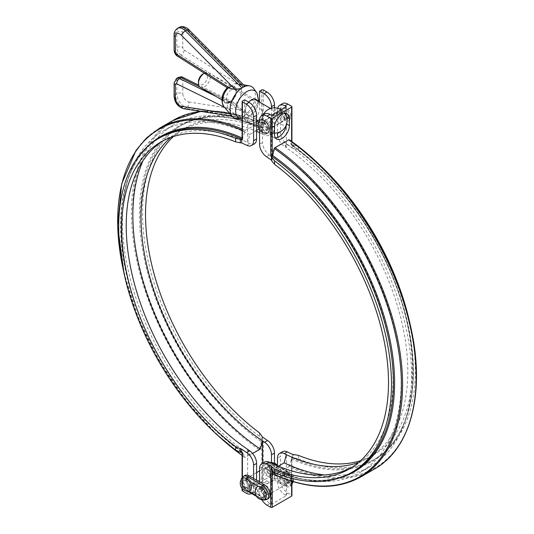 <?xml version="1.0" encoding="UTF-8"?>
<svg xmlns="http://www.w3.org/2000/svg" width="534" height="534" viewBox="0 0 534 534"><rect width="100%" height="100%" fill="white"/><g stroke="black" fill="none" stroke-linecap="round" stroke-linejoin="round"><path stroke-width="0.4" stroke-dasharray="2.67 2" d="M284.902 482.776A4.219 2.436 60 0 1 284.028 484.705A4.219 2.436 60 0 1 279.809 482.269A4.219 2.436 60 0 1 279.809 477.403A4.219 2.436 60 0 1 283.06 478.531A4.219 2.436 60 0 1 284.902 482.776M287.886 481.054A4.219 2.436 -120 0 0 286.044 476.809A4.219 2.436 -120 0 0 282.793 475.681A4.219 2.436 -120 0 0 282.793 480.547A4.219 2.436 -120 0 0 287.012 482.983A4.219 2.436 -120 0 0 287.886 481.054M269.997 491.38A4.219 2.436 -120 0 0 268.155 487.135A4.219 2.436 -120 0 0 264.904 486.007A4.219 2.436 -120 0 0 264.904 490.873A4.219 2.436 -120 0 0 269.123 493.309A4.219 2.436 -120 0 0 269.997 491.38M267.013 493.102A4.219 2.436 60 0 1 266.139 495.031A4.219 2.436 60 0 1 261.927 492.595A4.219 2.436 60 0 1 261.927 487.729A4.219 2.436 60 0 1 265.171 488.857A4.219 2.436 60 0 1 267.013 493.102A4.219 2.436 -120 0 0 265.171 488.857A4.219 2.436 -120 0 0 261.927 487.729A4.219 2.436 -120 0 0 261.927 492.595A4.219 2.436 -120 0 0 266.139 495.031A4.219 2.436 -120 0 0 267.013 493.102M267.013 128.207A4.219 2.436 60 0 1 266.139 130.136A4.219 2.436 60 0 1 261.927 127.706A4.219 2.436 60 0 1 261.927 122.833A4.219 2.436 60 0 1 265.171 123.961A4.219 2.436 60 0 1 267.013 128.207M269.997 126.485A4.219 2.436 -120 0 0 268.155 122.246A4.219 2.436 -120 0 0 264.904 121.111A4.219 2.436 -120 0 0 264.904 125.984A4.219 2.436 -120 0 0 269.123 128.414A4.219 2.436 -120 0 0 269.997 126.485M284.902 117.88A4.219 2.436 60 0 1 284.028 119.81A4.219 2.436 60 0 1 279.809 117.373A4.219 2.436 60 0 1 279.809 112.507A4.219 2.436 60 0 1 283.06 113.635A4.219 2.436 60 0 1 284.902 117.88M287.886 116.158A4.219 2.436 -120 0 0 286.044 111.913A4.219 2.436 -120 0 0 282.793 110.785A4.219 2.436 -120 0 0 282.793 115.658A4.219 2.436 -120 0 0 287.012 118.087A4.219 2.436 -120 0 0 287.886 116.158M264.724 113.916A10.54 6.088 -120 0 0 262.541 118.742L262.541 142.424A10.54 6.088 -120 0 0 269.443 154.993A188.669 108.929 60 0 1 271.486 156.362L271.486 132.512A10.54 6.088 120 0 0 273.668 137.338A10.54 6.088 120 0 0 275.377 137.825M286.358 124.782A10.54 6.088 120 0 0 286.391 123.901L286.391 147.758A188.669 108.929 -120 0 0 284.348 146.383A10.54 6.088 60 0 1 277.974 137.298M286.391 106.693L286.391 117.019A10.54 6.088 120 0 0 286.384 116.692M285.483 113.428A10.54 6.088 120 0 0 284.208 112.193A10.54 6.088 120 0 0 276.085 115.017A10.54 6.088 120 0 0 271.486 125.623L274.469 127.346M282.613 103.589A10.54 6.088 -120 0 0 280.43 108.415L277.446 110.138A10.54 6.088 60 0 1 277.66 108.222M277.446 110.138L277.446 132.752M271.486 156.362L273.722 148.158L284.155 142.137L286.391 147.758M271.486 115.297L271.486 125.623M360.59 460.688A188.669 108.929 -120 0 0 373.273 455.115A188.669 108.929 -120 0 0 405.6 316.475A188.669 108.929 -120 0 0 298.426 150.575L293.7 148.425L293.7 144.961L292.352 144.641A192.881 111.359 -120 0 0 291.611 144.12L291.851 144.847L291.217 144.727L289.401 139.988A200.624 115.831 -120 0 1 416.36 376.19A200.624 115.831 -120 0 1 289.401 465.795L291.851 457.958L291.611 457.398A192.881 111.359 -120 0 0 292.352 457.731L293.7 457.832L293.7 454.361M292.352 144.641L292.352 148.105L293.7 148.425M280.43 108.415L280.43 132.098A10.54 6.088 -120 0 0 287.332 144.661A188.669 108.929 60 0 1 292.352 148.105M259.564 120.804L259.564 129.849M261.84 499.751A10.54 6.088 60 0 1 259.564 492.241L262.541 490.519A10.54 6.088 -120 0 0 269.997 503.429L271.486 504.29L286.391 495.679L284.902 494.824A10.54 6.088 60 0 1 277.446 481.915L277.446 465.828M277.446 481.915L280.43 480.193A10.54 6.088 -120 0 0 287.886 493.102L291.611 495.252L291.851 457.958A192.881 111.359 -120 0 0 373.453 459.874A192.881 111.359 -120 0 0 405.673 314.866A192.881 111.359 -120 0 0 291.851 144.847L291.611 106.259M291.918 495.679A1.055 0.607 0 0 0 291.611 495.252M264.724 462.01A10.54 6.088 -120 0 0 262.541 466.836L262.541 490.519M271.486 504.29L271.486 478.471A10.54 6.088 60 0 1 269.303 483.297A10.54 6.088 60 0 1 264.036 482.776L262.541 481.915L247.636 490.519L249.124 491.38A10.54 6.088 -120 0 0 254.398 491.901A10.54 6.088 -120 0 0 256.58 487.075L256.58 480.193M358.581 462.451A188.669 108.929 -120 0 0 368.734 457.731A188.669 108.929 -120 0 0 399.812 314.226A188.669 108.929 -120 0 0 286.324 147.798M351.666 467.524A188.669 108.929 -120 0 0 353.962 466.262A188.669 108.929 -120 0 0 385.041 322.75A188.669 108.929 -120 0 0 271.552 156.322M280.43 480.193L280.43 456.51L277.446 458.232M282.613 451.684A10.54 6.088 -120 0 0 280.43 456.51M292.352 454.267L292.352 457.731M291.217 458.96A193.575 111.76 60 0 0 413.189 372.265A193.575 111.76 60 0 0 291.217 144.727L291.611 144.994L291.611 141.457M289.401 465.788L288.7 466.763L275.137 474.599L274.436 474.432M272.233 471.008L272.233 469.426L272.627 469.693L270.738 469.446M339.417 477.957A193.575 111.76 -120 0 1 272.627 469.693L273.548 472.103M259.564 481.915L259.564 492.241M298.426 455.362L298.426 458.846L293.7 457.832M298.426 458.846A192.881 111.359 -120 0 0 375.382 458.766A192.881 111.359 -120 0 0 409.945 323.544M316.882 162.349A192.881 111.359 -120 0 0 298.426 147.097L298.426 150.575M293.7 144.961L298.426 147.097M278.321 466.189L273.722 468.845L271.552 463.185M273.722 468.845A197.099 113.795 -120 0 0 360.343 472.31A197.099 113.795 -120 0 0 392.724 322.042A197.099 113.795 -120 0 0 273.722 148.158M324.358 474.94A197.099 113.795 -120 0 0 370.783 466.289A197.099 113.795 -120 0 0 403.157 316.021A197.099 113.795 -120 0 0 284.155 142.137M286.391 495.679L286.391 454.614M244.659 99.805L244.659 117.019A10.54 6.088 120 0 0 246.841 121.845A10.54 6.088 120 0 0 254.958 119.022A10.54 6.088 120 0 0 259.564 108.415L259.564 102.121M256.58 122.012A10.54 6.088 -60 0 1 249.819 123.568A10.54 6.088 -60 0 1 247.636 118.742L247.636 142.591A188.669 108.929 60 0 1 249.678 143.579A10.54 6.088 -120 0 0 254.398 143.806M257.995 120.684A10.54 6.088 -60 0 0 262.541 110.138L262.541 133.987L260.305 128.367L259.083 129.074M271.486 108.168L271.486 130.376A10.54 6.088 60 0 1 269.303 135.202A10.54 6.088 60 0 1 264.584 134.975A188.669 108.929 -120 0 0 262.541 133.987M252.108 477.61A4.219 2.436 -120 0 0 249.999 477.403A4.219 2.436 -120 0 0 249.999 482.269A4.219 2.436 -120 0 0 254.217 484.705A4.219 2.436 -120 0 0 254.865 481.328A4.219 2.436 -120 0 0 252.108 477.61M249.124 479.332A4.219 2.436 60 0 1 251.881 483.043A4.219 2.436 60 0 1 251.234 486.427A4.219 2.436 60 0 1 247.022 483.991A4.219 2.436 60 0 1 247.022 479.125A4.219 2.436 60 0 1 249.124 479.332M267.013 469.006A4.219 2.436 60 0 1 269.77 472.717A4.219 2.436 60 0 1 269.123 476.094A4.219 2.436 60 0 1 264.904 473.665A4.219 2.436 60 0 1 264.904 468.792A4.219 2.436 60 0 1 267.013 469.006A4.219 2.436 60 0 1 267.888 467.076A4.219 2.436 -120 0 0 267.24 470.454A4.219 2.436 -120 0 0 269.997 474.165A4.219 2.436 -120 0 0 272.106 474.379A4.219 2.436 -120 0 0 272.747 470.995A4.219 2.436 -120 0 0 269.997 467.283A4.219 2.436 -120 0 0 267.888 467.076A4.219 2.436 60 0 1 272.106 469.506A4.219 2.436 60 0 1 272.106 474.379A4.219 2.436 60 0 1 268.856 473.244A4.219 2.436 60 0 1 267.013 469.006M256.58 130.516L249.872 134.394L247.636 142.591M274.469 107.815L274.469 128.654L271.486 130.376M261.8 89.912L261.8 127.78L261.406 127.519L263.289 127.766A192.881 111.359 -120 0 0 262.541 127.432L262.541 130.89A188.669 108.929 60 0 1 267.567 133.253A10.54 6.088 -120 0 0 272.287 133.48A10.54 6.088 -120 0 0 274.469 128.654M262.181 436.165L262.541 440.523A192.881 111.359 -120 0 0 263.289 441.044L263.289 478.898L267.013 481.054A10.54 6.088 -120 0 0 272.287 481.575A10.54 6.088 -120 0 0 274.469 476.749L271.486 478.471M263.289 478.898A1.055 0.607 0 0 0 261.8 478.898L242.423 490.085A1.055 0.607 0 0 0 242.109 490.519M262.541 481.915L262.541 463.272M163.05 140.836A188.669 108.929 60 0 1 165.293 139.481A188.669 108.929 60 0 1 247.703 142.558M170.907 137.385A188.669 108.929 60 0 1 180.071 130.95A188.669 108.929 60 0 1 256.58 131.384M259.564 132.679A188.669 108.929 60 0 1 262.474 134.027M262.541 127.432L262.181 126.765L262.541 130.89M262.181 130.229L259.457 128.073L259.457 124.596L262.181 126.765M173.437 136.524A188.669 108.929 60 0 1 184.604 128.327A188.669 108.929 60 0 1 259.457 128.073M256.58 487.075L253.597 488.797A10.54 6.088 60 0 1 251.594 493.516L254.398 491.901M253.597 488.797L253.597 478.471M242.109 139.227A192.881 111.359 60 0 1 242.176 139.254L245.326 130.443L258.89 122.613L259.591 122.78L261.406 127.519A193.575 111.76 60 0 0 139.434 214.214A193.575 111.76 60 0 0 261.406 441.745L262.174 440.824L263.289 441.044M159.573 128.18A201.318 116.232 -120 0 0 126.044 279.903A201.318 116.232 -120 0 0 245.326 457.384L244.625 457.217L245.326 457.384L258.89 449.555L259.591 448.58A200.624 115.831 -120 0 1 132.639 212.385A200.624 115.831 -120 0 1 259.591 122.78L258.89 122.613A201.318 116.232 60 0 0 200.958 111.412M242.423 453.092L242.423 452.218L242.81 452.485L242.176 452.365L242.423 453.092L242.176 452.365A192.881 111.359 60 0 1 128.354 282.346A192.881 111.359 60 0 1 160.58 137.338C120.397 159.139 109.136 228.365 134.521 301.577C154.279 361.291 196.686 420.358 242.67 452.285M242.109 455.435A200.624 115.831 60 0 0 244.625 457.224L242.81 452.485A193.575 111.76 -120 0 1 132.238 294.681A193.575 111.76 -120 0 1 147.898 146.223M261.406 441.745L259.591 448.58M262.181 439.636L259.457 436.345A192.881 111.359 60 0 1 149.52 266.693A192.881 111.359 60 0 1 182.501 124.676A192.881 111.359 60 0 1 259.457 124.596M262.541 437.059L262.541 440.523M274.469 464.527L274.469 476.749M142.978 160.774A197.099 113.795 60 0 1 173.683 124.903A197.099 113.795 60 0 1 260.305 128.367M247.703 449.414L249.872 455.075L252.609 453.493M249.872 455.075A197.099 113.795 60 0 1 130.87 281.191A197.099 113.795 60 0 1 163.25 130.923A197.099 113.795 60 0 1 249.872 134.394M243.424 476.335A8.431 4.866 -120 0 0 242.129 483.09A8.431 4.866 -120 0 0 247.636 490.519L247.636 449.454M268.248 498.683A8.431 4.866 60 0 1 264.036 498.262L249.124 489.658A8.431 4.866 60 0 1 243.617 482.229A8.431 4.866 60 0 1 244.912 475.474M249.124 486.214A4.219 2.436 60 0 1 248.257 488.143A4.219 2.436 60 0 1 244.038 485.713A4.219 2.436 60 0 1 244.038 480.84A4.219 2.436 60 0 1 247.289 481.975A4.219 2.436 60 0 1 249.124 486.214M264.036 494.824A4.219 2.436 60 0 1 263.162 496.754A4.219 2.436 60 0 1 258.943 494.317A4.219 2.436 60 0 1 258.943 489.451A4.219 2.436 60 0 1 262.194 490.579A4.219 2.436 60 0 1 264.036 494.824M252.108 484.492A4.219 2.436 -120 0 0 250.266 480.253A4.219 2.436 -120 0 0 247.022 479.125A4.219 2.436 -120 0 0 247.022 483.991A4.219 2.436 -120 0 0 251.234 486.427A4.219 2.436 -120 0 0 252.108 484.492M269.997 477.61L284.902 486.214A8.431 4.866 -120 0 0 289.121 486.634A8.431 4.866 -120 0 0 290.409 479.879A8.431 4.866 -120 0 0 284.902 472.443L269.997 463.839A8.431 4.866 -120 0 0 265.778 463.425A8.431 4.866 -120 0 0 264.49 470.18A8.431 4.866 -120 0 0 269.997 477.61L271.486 476.749A2.109 1.215 120 0 0 272.974 474.165L287.886 482.776A6.321 3.651 -120 0 0 292.352 480.193A6.321 3.651 -120 0 0 287.886 472.443A2.109 1.215 120 0 0 287.446 471.482A2.109 1.215 120 0 0 286.391 471.589A8.431 4.866 60 0 1 292.338 481.414M284.902 475.887A4.219 2.436 -120 0 0 286.745 480.133A4.219 2.436 -120 0 0 289.989 481.261A4.219 2.436 -120 0 0 289.989 476.395A4.219 2.436 -120 0 0 285.777 473.958A4.219 2.436 -120 0 0 284.902 475.887M269.997 467.283A4.219 2.436 -120 0 0 271.839 471.529A4.219 2.436 -120 0 0 275.083 472.657A4.219 2.436 -120 0 0 275.083 467.784A4.219 2.436 -120 0 0 270.872 465.354A4.219 2.436 -120 0 0 269.997 467.283M281.919 477.61A4.219 2.436 60 0 1 282.793 475.681A4.219 2.436 60 0 1 287.012 478.117A4.219 2.436 60 0 1 287.012 482.983A4.219 2.436 60 0 1 283.761 481.855A4.219 2.436 60 0 1 281.919 477.61M293.019 481.621A7.376 4.259 -120 0 0 290.903 474.446A7.376 4.259 -120 0 0 285.343 470.881A7.376 4.259 -120 0 0 283.447 478.217A7.376 4.259 -120 0 0 290.823 484.278A7.376 4.259 -120 0 0 292.438 483.177A7.376 4.259 -120 0 0 292.886 482.202M289.909 482.202A5.08 2.93 -120 0 0 290.423 482.008A5.08 2.93 -120 0 0 290.423 476.141A5.08 2.93 -120 0 0 285.343 473.211A5.08 2.93 -120 0 0 285.116 478.658A5.08 2.93 -120 0 0 289.909 482.202M263.075 497.695A5.08 2.93 -120 0 0 263.589 497.501A5.08 2.93 -120 0 0 263.589 491.634A5.08 2.93 -120 0 0 258.509 488.703A5.08 2.93 -120 0 0 258.289 494.15A5.08 2.93 -120 0 0 263.075 497.695M256.5 487.535A7.376 4.259 -120 0 0 257.361 495.225A7.376 4.259 -120 0 0 263.589 499.824M267.841 465.007A7.376 4.259 -120 0 0 271.239 473.678A7.376 4.259 -120 0 0 277.533 474.566A7.376 4.259 -120 0 0 276.665 466.876A7.376 4.259 -120 0 0 270.438 462.277A7.376 4.259 -120 0 0 267.841 465.007M269.436 466.255A5.08 2.93 -120 0 0 271.325 471.729A5.08 2.93 -120 0 0 275.517 473.404A5.08 2.93 -120 0 0 275.517 467.537A5.08 2.93 -120 0 0 270.438 464.607A5.08 2.93 -120 0 0 269.436 466.255M242.61 481.741A5.08 2.93 -120 0 0 244.492 487.222A5.08 2.93 -120 0 0 248.684 488.897A5.08 2.93 -120 0 0 248.684 483.03A5.08 2.93 -120 0 0 243.604 480.093A5.08 2.93 -120 0 0 242.61 481.741M241.595 478.931A7.376 4.259 -120 0 0 241.008 480.5A7.376 4.259 -120 0 0 243.13 487.669A7.376 4.259 -120 0 0 248.69 491.22M198.448 81.735A6.321 3.651 120 0 0 202.92 84.319A6.321 3.651 120 0 0 207.392 76.569A6.321 3.651 120 0 0 202.92 73.992M204.409 73.131L204.295 73.198A8.431 4.866 -60 0 1 204.409 73.131A8.431 4.866 -60 0 1 208.627 72.711A8.431 4.866 -60 0 1 208.627 82.45A8.431 4.866 -60 0 1 200.197 87.316M263.269 114.757A8.431 4.866 120 0 0 261.887 119.155A8.431 4.866 120 0 0 261.84 120.057A8.431 4.866 120 0 0 263.582 123.915A8.431 4.866 120 0 0 272.02 119.049A8.431 4.866 120 0 0 272.02 109.31A8.431 4.866 120 0 0 267.047 110.218M284.081 118.782A4.746 2.737 -120 0 0 282.012 114.009A4.746 2.737 -120 0 0 278.354 112.741A4.746 2.737 -120 0 0 278.354 118.214A4.746 2.737 -120 0 0 283.1 120.958A4.746 2.737 -120 0 0 284.081 118.782M271.559 126.011A4.746 2.737 60 0 1 270.578 128.187A4.746 2.737 60 0 1 266.927 126.912A4.746 2.737 60 0 1 264.851 122.139A4.746 2.737 60 0 1 265.839 119.97A4.746 2.737 60 0 1 269.49 121.238A4.746 2.737 60 0 1 271.559 126.011M280.604 109.403A9.031 5.213 -120 0 0 274.342 113.208A9.031 5.213 -120 0 0 280.684 124.195A9.031 5.213 -120 0 0 287.112 120.677M284.755 113.448A9.031 5.213 -120 0 0 281.138 109.724M274.469 129.155A9.031 5.213 60 0 1 268.335 131.524A9.031 5.213 60 0 1 261.82 120.243A9.031 5.213 60 0 1 268.208 116.699A9.031 5.213 60 0 1 274.503 126.478M290.116 117.447A7.376 4.259 -120 0 0 282.359 107.714A7.376 4.259 -120 0 0 281.211 116.566A7.376 4.259 -120 0 0 289.455 120.003A7.376 4.259 -120 0 0 290.116 117.447M288.493 116.512A5.08 2.93 -120 0 0 286.277 111.399A5.08 2.93 -120 0 0 282.359 110.037A5.08 2.93 -120 0 0 282.359 115.905A5.08 2.93 -120 0 0 287.439 118.835A5.08 2.93 -120 0 0 288.493 116.512M267.627 128.56A5.08 2.93 -120 0 0 265.411 123.447A5.08 2.93 -120 0 0 261.493 122.086A5.08 2.93 -120 0 0 261.493 127.953A5.08 2.93 -120 0 0 266.573 130.883A5.08 2.93 -120 0 0 267.627 128.56M259.477 120.924A7.376 4.259 -120 0 0 260.345 128.614A7.376 4.259 -120 0 0 266.573 133.213M231.242 89.785A7.009 4.045 120 0 0 226.663 95.96A7.009 4.045 120 0 0 227.738 101.573A7.009 4.045 120 0 0 231.242 101.226A7.009 4.045 120 0 0 236.195 92.642A7.009 4.045 120 0 0 234.746 89.438A7.009 4.045 120 0 0 231.242 89.785M229.747 87.202A9.111 5.26 -60 0 1 236.195 90.927A9.111 5.26 -60 0 1 229.747 102.087A9.111 5.26 -60 0 1 223.305 98.363A9.111 5.26 -60 0 1 229.747 87.202M250.426 100.859A7.009 4.045 -60 0 1 253.924 100.512A7.009 4.045 -60 0 1 253.924 108.602A7.009 4.045 -60 0 1 246.922 112.647A7.009 4.045 -60 0 1 246.014 106.52A7.009 4.045 -60 0 1 248.163 102.795A7.009 4.045 -60 0 1 250.426 100.859M248.717 102.154A9.025 5.213 120 0 0 248.57 102.314A9.025 5.213 120 0 0 245.807 107.114A9.025 5.213 120 0 0 251.481 114.563A9.025 5.213 120 0 0 257.308 100.819M258.87 101.72L256.02 110.465L249.491 116.919L241.955 119.035A15.873 9.165 120 0 0 246.895 117.5A15.873 9.165 120 0 0 256.974 93.023M228.272 87.776C226.69 87.896 226.937 87.75 229.006 87.342L234.867 83.544L244.532 85.847M241.975 117.18L241.315 117.473A17.909 10.34 120 0 0 242.716 116.752L241.975 117.18L185.351 108.382L186.847 107.528A10.54 6.088 60 0 1 176.834 93.664L176.834 80.434A6.321 3.651 60 0 1 178.142 77.537M253.583 88.35A17.909 10.34 120 0 1 244.118 115.851L242.716 116.752A17.909 10.34 120 0 0 244.118 115.851C245.079 113.916 244.545 112.073 242.523 110.324L232.797 101.834L230.494 101.947L229.006 102.808C226.937 104.277 226.69 106.079 228.265 108.202L236.756 115.991L239.018 117.206L241.315 117.473A17.909 10.34 120 0 1 236.215 118.435M271.486 132.512L274.469 134.234M262.541 118.742L259.564 120.464M269.997 503.429L267.013 505.151M287.886 493.102L284.902 494.824M287.332 144.661L284.348 146.383M277.446 133.82L280.43 132.098M262.541 466.836L259.564 468.558M269.443 154.993L266.459 156.709M259.564 144.147L262.541 142.424M275.137 474.599A201.318 116.232 -120 0 0 360.891 476.869M374.454 469.032A201.318 116.232 60 0 1 288.7 466.763M272.413 469.459C303.973 483.297 330.987 483.951 353.461 471.422A192.881 111.359 60 0 1 271.859 469.499M291.611 458.239L291.611 481.187M247.636 118.742L244.659 117.019M262.541 110.138L259.564 108.415M263.289 89.912L263.289 127.766M264.036 482.776L267.013 481.054M246.147 493.102L249.124 491.38M246.701 145.301L249.678 143.579M264.584 134.975L267.567 133.253M242.423 488.77L242.423 477.136L242.423 488.77M242.423 101.1L242.423 138.974M258.89 449.555A201.318 116.232 60 0 1 139.608 272.066A201.318 116.232 60 0 1 173.143 120.344M245.326 130.443A201.318 116.232 -120 0 0 242.109 129.021M262.174 127.713A192.881 111.359 -120 0 0 180.572 125.79A192.881 111.359 -120 0 0 148.345 270.805A192.881 111.359 -120 0 0 262.174 440.824M261.8 478.898L261.8 441.031M242.81 138.253A193.575 111.76 -120 0 0 242.109 137.939M219.908 437.339A200.624 115.831 60 0 1 123.314 270.03M242.109 130.303A200.624 115.831 60 0 1 244.625 131.417M259.457 436.345L259.457 432.867M249.124 489.658L247.636 490.519A2.109 1.215 -60 0 1 246.581 490.626A2.109 1.215 -60 0 1 246.147 489.658A6.321 3.651 60 0 1 241.675 481.915A6.321 3.651 60 0 1 246.147 479.332A2.109 1.215 -60 0 1 246.274 478.551M247.636 490.519L262.541 499.123A2.109 1.215 -60 0 1 261.486 499.23A2.109 1.215 -60 0 1 261.053 498.262L255.906 495.292M248.831 491.207L246.147 489.658M258.369 486.387L261.053 487.936A2.109 1.215 -60 0 1 261.186 487.155M246.147 479.332L248.831 480.88M264.036 498.262L262.541 499.123A8.431 4.866 -120 0 0 266.76 499.544M261.053 487.936A6.321 3.651 60 0 1 265.525 495.679A6.321 3.651 60 0 1 261.053 498.262M291.918 484.245A8.431 4.866 60 0 1 290.609 485.773A8.431 4.866 60 0 1 286.391 485.353A2.109 1.215 120 0 0 287.886 482.776M284.902 486.214L286.391 485.353L271.486 476.749A8.431 4.866 60 0 1 265.979 469.319A8.431 4.866 60 0 1 267.274 462.564A8.431 4.866 60 0 1 271.486 462.978L286.391 471.589L284.902 472.443M287.886 472.443L272.974 463.839A2.109 1.215 120 0 0 272.54 462.878A2.109 1.215 120 0 0 271.486 462.978L269.997 463.839M272.974 463.839A6.321 3.651 -120 0 0 268.502 466.422A6.321 3.651 -120 0 0 272.974 474.165M229.747 102.374A9.472 5.467 120 0 0 236.449 90.78A9.472 5.467 120 0 0 229.747 86.908A9.472 5.467 120 0 0 223.052 98.51A9.472 5.467 120 0 0 229.747 102.374M177.528 28.342A10.54 6.088 -120 0 0 175.346 33.168A4.219 2.436 -0 0 0 174.111 34.89M177.488 56.177A4.219 2.31 -57.6 0 0 179.591 55.963A6.321 3.651 -120 0 1 175.346 48.354L176.834 47.493L176.834 32.307L175.346 33.168L175.346 48.354A4.219 2.436 -0 0 0 174.111 50.076M230.494 86.481L181.079 55.102L179.591 55.963L229.006 87.342M181.079 55.102A6.321 3.651 60 0 1 176.834 47.493A4.219 2.436 -0 0 1 182.795 47.493A2.109 1.215 -120 0 0 184.21 50.029A4.219 2.31 -57.6 0 1 181.079 55.102M242.556 85.113L188.829 30.952A6.321 3.651 -120 0 0 182.795 32.307A4.219 2.436 -0 0 0 176.834 32.307A10.54 6.088 60 0 1 179.017 27.481M188.829 30.952A4.219 1.428 135.2 0 0 188.842 29.704M182.795 32.307L182.795 47.493M184.21 50.029L237.77 84.038M235.073 114.63L230.094 113.855M183.683 108.729A4.219 3.124 98.8 0 0 185.351 108.382A10.54 6.088 -120 0 1 175.346 94.525L176.834 93.664A4.219 2.436 -0 0 1 182.795 93.664A6.321 3.651 -120 0 0 188.802 101.981A4.219 3.124 -81.2 0 1 186.847 107.528L243.464 116.325M174.111 96.24A4.219 2.436 180 0 1 175.346 94.525M174.111 83.017A4.219 2.436 180 0 1 175.346 81.295L175.346 84.732M176.654 78.398A6.321 3.651 -120 0 0 175.346 81.295L176.834 80.434A4.219 2.436 -0 0 1 182.795 80.434L182.795 93.664M229.006 102.808L215.896 96.38M224.467 107.221L230.041 109.951M183.042 77.443A4.219 2.61 -63.9 0 1 184.177 79.513A2.109 1.215 -120 0 0 182.795 80.434M237.496 105.645L184.177 79.513M199.496 86.755L230.494 101.947M188.802 101.981L242.523 110.324M235.554 103.99A13.524 7.81 120 0 0 241.428 91.441A13.524 7.81 120 0 0 237.163 83.631A13.524 7.81 120 0 0 235.547 83.578M228.265 108.202A13.524 7.81 -60 0 1 223.92 106.566M285.777 473.958L279.809 477.403M289.989 481.261L284.028 484.705M264.904 486.007L258.943 489.451M269.123 493.309L263.162 496.754M264.904 121.111L261.927 122.833M269.123 128.414L266.139 130.136M282.793 110.785L279.809 112.507M287.012 118.087L284.028 119.81M273.668 137.338L276.652 139.054M284.208 112.193L287.192 113.916M373.273 455.115L368.734 457.731M353.962 466.262L349.423 468.879M291.918 141.684L291.918 144.607M291.918 481.288L291.918 457.765M291.364 144.928C337.348 176.854 379.747 235.921 399.512 295.636C424.897 368.847 413.63 438.074 373.453 459.874L375.382 458.766M370.783 466.289L360.343 472.31M249.999 477.403L244.038 480.84M254.217 484.705L248.257 488.143M269.123 476.094L275.083 472.657M264.904 468.792L270.872 465.354M249.819 123.568L246.841 121.845M272.287 481.575L269.303 483.297M160.754 142.097L165.293 139.481M180.071 130.95L184.604 128.327M272.287 133.48L269.303 135.202M200.737 111.379L229.026 112.641L259.377 122.54M182.501 124.676L180.572 125.79C203.04 113.261 230.054 113.916 261.613 127.753M242.109 488.423L242.109 477.503M244.766 457.418L242.109 455.529M217.151 434.856L186.039 400.674L159.185 360.857L138.132 317.697L124.082 273.668M163.25 130.923L173.683 124.903M247.616 491.22L242.242 485.746L241.208 479.572M262.848 499.837L256.507 496.353M277.446 465.708L287.446 471.482L292.952 481.601M291.918 484.598L289.121 486.634M274.469 463.986L270.024 462.01L267.274 462.564L265.778 463.425M292.438 483.177A7.903 7.903 0 0 0 292.826 482.536M293.219 481.681A7.903 7.903 0 0 0 285.343 470.881M285.343 473.211L258.509 488.703M290.423 482.008L263.589 497.501M277.533 474.566A7.903 7.903 0 0 0 277.446 465.641M274.469 463.078A7.903 7.903 0 0 0 270.431 462.277M270.438 464.607L259.564 470.881M256.58 472.603L243.604 480.093M275.517 473.404L248.684 488.897M221.824 99.805L256.58 119.87M259.197 121.378L263.582 123.915M208.627 72.711L254.091 98.964M270.518 108.449L272.02 109.31M278.354 112.741L265.839 119.97M283.1 120.958L270.578 128.187M261.887 119.155A12.649 12.649 0 0 0 261.82 120.243M268.335 131.524A12.649 12.649 0 0 0 274.469 133.113M289.455 120.003A7.903 7.903 0 0 0 282.353 107.714M282.359 110.037L261.493 122.086M287.005 119.089L266.573 130.883M236.195 92.642L236.195 90.927M231.242 101.226L229.747 102.087M253.924 100.512L234.746 89.438M246.922 112.647L227.738 101.573M246.014 106.52L245.807 107.114M248.163 102.795L248.57 102.314M240.08 117.487L232.123 116.252M232.797 101.834L198.641 85.093M234.867 83.544L243.471 84.772"/><path stroke-width="0.8" d="M275.377 137.825A10.54 6.088 120 0 0 286.358 124.782M289.375 125.623A10.54 6.088 -60 0 1 284.776 136.23A10.54 6.088 -60 0 1 276.652 139.054A10.54 6.088 -60 0 1 274.469 134.234L274.469 127.346A10.54 6.088 -60 0 1 279.068 116.739A10.54 6.088 -60 0 1 287.192 113.916A10.54 6.088 -60 0 1 289.375 118.742L289.375 125.623L286.604 124.028M286.384 116.692A10.54 6.088 120 0 0 285.483 113.428M287.886 104.11L291.611 106.259A1.055 0.607 180 0 1 291.918 106.693A1.055 0.607 180 0 1 291.611 107.12L272.233 118.308A1.055 0.607 180 0 1 270.738 118.308L267.013 116.158L269.997 114.436L271.486 115.297L286.391 106.693L284.902 105.832L287.886 104.11A10.54 6.088 -120 0 0 282.613 103.589L279.629 105.311A10.54 6.088 60 0 1 284.902 105.832M277.66 108.222A10.54 6.088 60 0 1 279.629 105.311M274.469 133.113A12.649 12.649 0 0 0 277.446 132.752L277.446 133.82A10.54 6.088 60 0 0 277.974 137.298M269.997 114.436A10.54 6.088 -120 0 0 264.724 113.916L261.747 115.638A10.54 6.088 60 0 1 267.013 116.158M259.564 120.804L259.564 120.464A10.54 6.088 60 0 1 261.747 115.638M259.564 129.849L259.564 144.147A10.54 6.088 60 0 0 266.459 156.709A188.669 108.929 -120 0 1 271.486 160.153L271.486 156.689L271.846 157.577L271.846 161.041L271.486 160.153M289.261 139.795C345.505 178.303 395.767 255.906 410.82 327.409C425.464 392.11 411.16 448.593 374.454 469.032A201.318 116.232 60 0 0 407.989 317.309A201.318 116.232 60 0 0 288.7 139.828L289.401 139.988L288.7 139.828L275.137 147.658L274.436 148.632L272.627 155.461L271.859 156.389L270.745 156.168A192.881 111.359 60 0 1 271.486 156.689M271.846 470.447L274.576 472.61L274.576 469.132L271.846 466.983L271.846 470.447L271.486 469.78A192.881 111.359 60 0 1 270.738 469.446L270.738 507.3L267.013 505.151A10.54 6.088 60 0 1 261.84 499.751M291.611 481.187L291.611 496.113A1.055 0.607 0 0 0 291.918 495.679L291.918 481.288M291.611 496.113L272.233 507.3L272.233 471.008M270.738 507.3A1.055 0.607 0 0 0 272.233 507.3M351.666 467.524A188.669 108.929 -120 0 1 271.552 463.185L271.486 463.225A188.669 108.929 60 0 1 269.443 462.237A10.54 6.088 -120 0 0 264.724 462.01L261.747 463.732A10.54 6.088 60 0 1 266.459 463.959A188.669 108.929 -120 0 0 271.486 466.315L271.846 466.983M277.446 465.828L277.446 458.232A10.54 6.088 60 0 1 279.629 453.406A10.54 6.088 60 0 1 284.348 453.633A188.669 108.929 -120 0 0 286.391 454.614L286.324 454.654A188.669 108.929 -120 0 0 358.581 462.451M360.59 460.688A188.669 108.929 -120 0 1 298.426 455.362L292.352 454.267A188.669 108.929 60 0 1 287.332 451.911A10.54 6.088 -120 0 0 282.613 451.684L279.629 453.406M259.564 481.915L259.564 468.558A10.54 6.088 60 0 1 261.747 463.732M271.846 161.041L274.576 164.345L274.576 160.868L271.846 157.577M274.576 469.132A188.669 108.929 -120 0 0 349.423 468.879A188.669 108.929 -120 0 0 381.75 330.246A188.669 108.929 -120 0 0 274.576 164.345M275.137 474.599L274.436 474.432L273.548 472.103M274.576 472.61A192.881 111.359 -120 0 0 351.532 472.53A192.881 111.359 -120 0 0 384.513 330.519A192.881 111.359 -120 0 0 274.576 160.868M271.486 466.315L271.486 469.78M409.945 323.544A192.881 111.359 -120 0 0 316.882 162.349M286.324 454.654L284.155 462.818L278.321 466.189M284.155 462.818A197.099 113.795 -120 0 0 324.358 474.94M249.124 102.388L246.147 104.11A10.54 6.088 60 0 1 253.597 117.019L256.58 115.297A10.54 6.088 -120 0 0 249.124 102.388L244.659 99.805L242.423 101.1A1.055 0.607 180 0 0 242.109 101.527L242.109 139.441M256.58 115.297L256.58 138.98L253.597 140.702A10.54 6.088 60 0 1 251.414 145.528A10.54 6.088 60 0 1 246.701 145.301A188.669 108.929 -120 0 0 241.675 142.938L240.333 142.845L240.333 139.381L235.607 138.366L235.607 141.844L240.333 142.845M251.414 145.528L254.398 143.806A10.54 6.088 -120 0 0 256.58 138.98M264.036 93.784L259.564 91.201L261.8 89.912A1.055 0.607 180 0 1 263.289 89.912L267.013 92.062L264.036 93.784A10.54 6.088 60 0 1 271.486 106.693L271.486 108.168M259.564 102.121L259.564 91.201M257.995 120.684A10.54 6.088 -60 0 1 256.58 122.012M259.083 129.074L256.58 130.516M246.147 104.11L242.423 101.961A1.055 0.607 180 0 1 242.109 101.527M240.333 139.381L241.675 139.481A192.881 111.359 60 0 1 242.423 139.815L242.423 101.961M241.675 139.481L241.675 142.938M253.597 117.019L253.597 140.702M271.486 106.693L274.469 104.971A10.54 6.088 -120 0 0 267.013 92.062M274.469 104.971L274.469 107.815M251.414 493.623L251.594 493.516A10.54 6.088 60 0 1 251.414 493.623A10.54 6.088 60 0 1 246.147 493.102L242.423 490.946L242.423 488.77L242.423 490.085M242.109 488.423L242.109 490.519A1.055 0.607 0 0 0 242.423 490.946M262.541 463.272L262.541 440.85A188.669 108.929 -120 0 0 264.584 442.219A10.54 6.088 60 0 1 271.486 454.788L271.486 463.225M256.58 480.193L256.58 463.392A10.54 6.088 -120 0 0 249.678 450.829A188.669 108.929 60 0 1 247.636 449.454L247.703 449.414A188.669 108.929 60 0 1 134.768 285.049A188.669 108.929 60 0 1 163.05 140.836M241.675 449.107L241.675 452.572L240.333 452.251L240.333 448.787L241.675 449.107A188.669 108.929 -120 0 0 246.701 452.545A10.54 6.088 60 0 1 253.597 465.114L256.58 463.392M240.333 448.787L235.607 446.638A188.669 108.929 60 0 1 128.427 280.737A188.669 108.929 60 0 1 160.754 142.097A188.669 108.929 60 0 1 235.607 141.844M271.486 454.788L274.469 453.066A10.54 6.088 -120 0 0 267.567 440.497A188.669 108.929 60 0 1 262.541 437.059L259.457 432.867A188.669 108.929 60 0 1 173.437 136.524M252.609 453.493L260.305 449.047L262.541 440.85M262.474 440.884A188.669 108.929 60 0 1 151.482 283.254A188.669 108.929 60 0 1 170.907 137.385M256.58 131.384A188.669 108.929 60 0 1 259.564 132.679M253.597 478.471L253.597 465.114M242.423 453.092L242.423 477.136L242.423 453.092A192.881 111.359 60 0 1 241.675 452.572M274.469 453.066L274.469 464.527M235.607 446.638L235.607 450.115L240.333 452.251M235.607 450.115A192.881 111.359 60 0 1 125.67 280.463A192.881 111.359 60 0 1 158.651 138.446A192.881 111.359 60 0 1 235.607 138.366M260.305 449.047A197.099 113.795 60 0 1 142.978 160.774M243.424 476.335L244.912 475.474A8.431 4.866 60 0 1 249.124 475.887L264.036 484.492A8.431 4.866 60 0 1 269.543 491.927A8.431 4.866 60 0 1 268.248 498.683L266.76 499.544A8.431 4.866 -120 0 0 268.055 492.789A8.431 4.866 -120 0 0 262.541 485.353L247.636 476.749A8.431 4.866 -120 0 0 243.424 476.335L241.568 478.451L241.208 479.572M292.886 482.202A7.376 4.259 -120 0 0 293.019 481.621M263.99 499.771A7.376 4.259 -120 0 0 264.57 490.686A7.376 4.259 -120 0 0 256.5 487.535A7.903 7.903 0 0 0 263.589 499.824A7.376 4.259 -120 0 0 263.99 499.771M248.69 491.22A7.376 4.259 -120 0 0 249.832 482.369A7.376 4.259 -120 0 0 241.595 478.931A7.903 7.903 0 0 0 248.69 491.22M202.92 73.992A6.321 3.651 120 0 0 198.448 81.735L198.448 83.458A8.431 4.866 -60 0 1 204.295 73.198L202.92 73.992M221.824 99.805L200.197 87.316A8.431 4.866 -60 0 1 198.448 83.458M281.138 109.724A9.031 5.213 -120 0 0 280.73 109.47A9.031 5.213 -120 0 0 280.604 109.403A12.649 12.649 0 0 0 267.047 110.218A8.431 4.866 120 0 0 263.269 114.757M277.446 132.752A12.649 12.649 0 0 0 287.112 120.677A9.031 5.213 -120 0 0 284.755 113.448M274.503 126.478A9.031 5.213 60 0 1 274.469 129.155M269.249 129.495A7.376 4.259 -120 0 0 265.345 121.418A7.376 4.259 -120 0 0 259.477 120.924A7.903 7.903 0 0 0 266.579 133.213A7.376 4.259 -120 0 0 269.249 129.495M257.308 100.819A9.025 5.213 120 0 0 251.481 99.825A9.025 5.213 120 0 0 248.717 102.154M258.87 101.72L256.974 93.023A15.873 9.165 120 0 0 256.52 92.322A15.873 9.165 120 0 0 238.952 99.958A15.873 9.165 120 0 0 241.128 118.989A15.873 9.165 120 0 0 241.955 119.035L242.109 119.029M227.177 87.73L177.482 56.17C176.26 55.609 174.378 53.42 174.111 50.076L174.111 34.89C173.85 32.541 174.992 30.358 177.528 28.342A10.54 6.088 -120 0 1 185.398 30.912L186.893 30.051L243.464 87.082L242.716 87.509A17.909 10.34 120 0 0 241.321 88.41L241.975 87.943L185.398 30.912A4.219 1.428 135.2 0 0 181.38 35.257L235.107 89.418L227.204 87.696C221.537 94.158 220.442 100.445 223.92 106.566A13.524 7.81 -60 0 1 228.272 87.776M223.92 106.566L232.136 116.272A17.909 10.34 120 0 1 241.321 88.41L235.107 89.418M243.464 87.082L244.118 86.795A17.909 10.34 120 0 0 242.716 87.509L241.975 87.943M244.532 85.847L244.118 86.795A17.909 10.34 120 0 1 249.672 85.901A17.909 10.34 120 0 1 253.583 88.35L256.52 92.322M232.136 116.272A17.909 10.34 120 0 0 236.215 118.435L241.128 118.989M286.524 117.093L289.375 118.742M270.738 118.308L270.738 156.168M284.348 453.633L287.332 451.911M266.459 463.959L269.443 462.237M291.611 107.12L291.611 141.457M272.233 156.182L272.233 118.308M274.656 474.673C307.978 489.504 336.727 490.232 360.891 476.869A201.318 116.232 -120 0 0 394.426 325.139A201.318 116.232 -120 0 0 275.137 147.658M274.436 148.632A200.624 115.831 60 0 1 401.394 384.827A200.624 115.831 60 0 1 274.436 474.432M271.859 156.389A192.881 111.359 60 0 1 385.681 326.407A192.881 111.359 60 0 1 353.461 471.422L351.532 472.53M339.417 477.957A193.575 111.76 -120 0 0 389.813 338.803A193.575 111.76 -120 0 0 272.627 155.461M249.678 450.829L246.701 452.545M267.567 440.497L264.584 442.219M242.109 129.021A201.318 116.232 -120 0 0 159.573 128.18L173.143 120.344A201.318 116.232 60 0 1 200.958 111.412M242.109 137.939A193.575 111.76 -120 0 0 147.898 146.223M158.651 138.446L160.58 137.338A192.881 111.359 60 0 1 242.109 139.227M242.109 455.435A200.624 115.831 60 0 1 219.908 437.339M123.314 270.03A200.624 115.831 60 0 1 242.109 130.303M246.274 478.551A2.109 1.215 -60 0 1 247.636 476.749L249.124 475.887M255.906 495.292L248.831 491.207M261.186 487.155A2.109 1.215 -60 0 1 262.541 485.353L264.036 484.492M248.831 480.88L258.369 486.387M292.338 481.414A8.431 4.866 60 0 1 291.918 484.245M174.111 34.89A4.219 2.436 -0 0 0 175.346 36.606A6.321 3.651 60 0 1 181.38 35.257M174.111 50.076A4.219 2.436 -0 0 0 175.346 51.798L175.346 36.606M177.488 56.177A4.219 2.31 -57.6 0 1 176.761 54.335A2.109 1.215 60 0 1 175.346 51.798M230.314 88.344L176.761 54.335M177.528 28.342L179.017 27.481A10.54 6.088 60 0 1 186.893 30.051A4.219 1.428 135.2 0 1 188.842 29.704L244.559 85.867M230.094 113.855L181.353 106.279A4.219 3.124 98.8 0 0 183.683 108.729L232.123 116.252M181.353 106.279A6.321 3.651 60 0 1 175.346 97.962A4.219 2.436 180 0 1 174.111 96.24C174.705 102.728 177.895 106.893 183.683 108.729M175.346 97.962L175.346 84.732A4.219 2.436 180 0 1 174.111 83.017L174.111 96.24M215.896 96.38L179.477 78.531A4.219 2.61 -63.9 0 0 176.721 83.818A2.109 1.215 60 0 0 175.346 84.732L175.346 94.525M198.641 85.093L183.049 77.45C182.394 76.676 180.759 76.709 178.142 77.537A6.321 3.651 60 0 1 180.966 77.67L179.477 78.531A6.321 3.651 -120 0 0 176.654 78.398L174.111 83.017M176.721 83.818L224.467 107.221M199.496 86.755L180.966 77.67A4.219 2.61 -63.9 0 1 183.042 77.443M291.918 106.693L291.918 141.684M374.454 469.032L360.891 476.869M173.143 120.344L200.737 111.379M242.109 477.503L242.109 452.879M242.109 455.529L217.151 434.856M124.082 273.668L117.64 225.942L121.699 183.836L136.01 150.408L146.723 137.765L159.573 128.18M256.507 496.353L247.616 491.22M262.848 499.837L264.016 500.091L266.76 499.544M292.952 481.601L291.918 484.598M277.446 465.708L274.469 463.986M292.826 482.536A7.903 7.903 0 0 0 293.219 481.681M277.446 465.641A7.903 7.903 0 0 0 274.469 463.078M259.564 470.881L256.58 472.603M256.58 119.87L259.197 121.378M254.091 98.964L270.518 108.449M287.439 118.835L287.005 119.089M179.017 27.481C183.142 24.791 188.829 29.183 188.842 29.704M176.654 78.398L178.142 77.537M243.471 84.772L249.672 85.901"/></g></svg>
